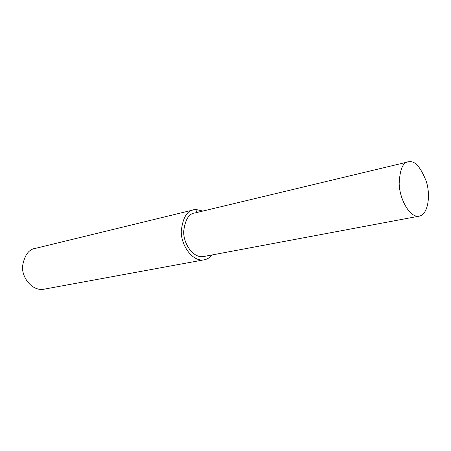 <?xml version="1.0" encoding="UTF-8"?>
<svg xmlns="http://www.w3.org/2000/svg" width="451" height="451" viewBox="0 0 451 451"><rect width="100%" height="100%" fill="white"/><g stroke="black" fill="none" stroke-linecap="round" stroke-linejoin="round"><path stroke-width="0.68" d="M202.815 211.068L196.022 209.501L194.291 209.687L35.77 248.287C28.932 249.104 24.523 255.04 22.55 266.09C21.603 277.179 31.705 290.957 43.296 289.322L203.508 259.923C206.896 259.455 209.777 257.792 212.145 254.933M194.291 209.687C187.272 210.346 182.931 217.376 181.274 230.782C180.682 244.295 191.652 261.512 203.508 259.923M408.657 161.762L195.063 212.928C188.946 213.481 185.158 219.592 183.704 231.256C183.174 243.01 192.735 258.051 203.085 256.63L418.652 216.249C428.478 215.116 430.761 194.522 426.161 181.048C420.828 167.704 415.427 161.249 409.965 161.684L408.657 161.762C403.014 161.965 399.851 169.232 399.174 183.574C399.366 198.13 409.181 217.393 418.652 216.249M196.461 212.59L196.022 209.501"/></g></svg>
